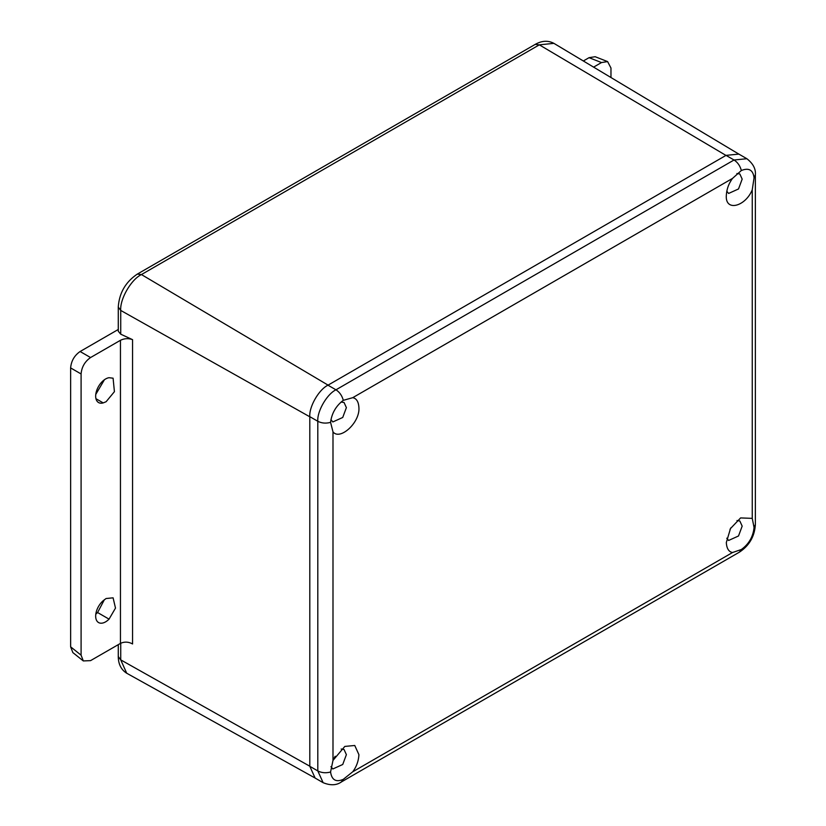 <?xml version="1.0" encoding="UTF-8"?>
<svg xmlns="http://www.w3.org/2000/svg" width="826" height="826" viewBox="0 0 826 826"><rect width="100%" height="100%" fill="white"/><g stroke="black" fill="none" stroke-linecap="round" stroke-linejoin="round"><path stroke-width="1.24" d="M95.961 398.71L103.209 402.902A14.011 8.084 120 0 1 98.573 402.561A14.011 8.084 120 0 1 96.425 391.328A14.011 8.084 120 0 1 105.583 378.989A14.011 8.084 120 0 1 109.053 377.709L113.09 378.194L114.422 391.669L106.1 401.735L103.209 402.902M109.053 619.139A14.011 8.084 120 0 1 98.573 622.556A14.011 8.084 120 0 1 96.033 612.861A14.011 8.084 120 0 1 103.209 600.688L106.1 598.52L113.09 597.828L115.495 608.091L109.053 619.139L97.592 612.531A14.011 8.084 120 0 1 95.816 614.11M104.386 599.686L97.592 612.531M104.427 379.733L95.785 394.384M118.273 329.481L80.112 351.515C74.392 355.5 71.232 360.972 70.633 367.921L70.633 646.83L72.853 652.592L83.312 660.934L81.093 655.173L81.093 373.961C81.691 367.012 84.851 361.54 90.561 357.544L120.451 340.291C124.458 338.381 128.495 338.164 132.563 339.662L120.73 334.179L118.273 331.236L118.273 307.086L120.73 310.431C119.801 299.136 131.189 279.405 141.442 274.562L137.312 274.108C125.593 281.996 119.243 292.982 118.273 307.086M593.595 67.123L601.504 62.559L607.606 61.599L595.154 56.715L589.052 57.675L583.332 60.979M607.606 61.599L610.972 68.031L610.972 77.53M132.563 339.662L132.563 643.96C128.495 641.74 124.458 641.544 120.451 643.392L90.561 660.635L83.312 660.934M741.345 170.517C748.872 167.533 753.106 169.98 754.055 177.858L752.249 189.794C745.486 206.541 725.197 212.055 726.322 195.535C726.684 189.175 728.749 183.465 732.528 178.406L741.345 170.517C740.106 165.871 737.67 162.361 734.025 159.996L335.965 389.81L327.963 385.195C318.981 389.438 308.986 406.743 309.802 416.655L309.802 766.301L315.129 778.061L323.131 782.687L317.803 770.926L309.802 766.301L309.802 416.655L317.803 421.281L317.803 770.926C321.675 772.899 325.929 773.25 330.576 772L332.992 760.416L344.814 746.425L354.757 745.486L358.918 754.675C358.556 761.035 356.491 766.745 352.712 771.804L343.286 779.341C335.996 782.459 331.763 780.012 330.576 772M746.869 158.726L738.867 154.101L726.023 155.371L327.963 385.195L726.023 155.371L734.025 159.996L746.869 158.726C753.085 163.558 755.924 168.948 755.367 174.895L754.055 177.858M754.055 527.504C753.116 536.735 748.883 544.076 741.345 549.517L732.528 552.522C728.749 551.82 726.684 548.495 726.322 542.558L730.483 528.568L740.612 517.923L752.249 518.367L754.055 527.504L755.367 524.541L755.367 174.895M726.777 538.211L728.604 540.462L738.516 535.981L742.171 526.141L739.848 521L736.978 520.535M330.947 766.642L332.816 768.975L342.728 764.494L346.383 754.654L344.05 749.502L341.19 749.037M332.992 431.843L330.576 422.354C331.753 413.258 335.986 405.927 343.286 400.342L352.712 397.688C356.491 398.39 358.556 401.715 358.918 407.652C360.033 422.881 339.754 440.785 332.992 431.843L332.992 760.416M330.947 419.608L332.816 421.952L342.728 417.471L346.383 407.631L344.05 402.479L341.086 402.035M726.777 191.188L728.604 193.449L738.516 188.958L742.171 179.118L739.848 173.976L736.895 173.522M730.019 529.404L730.969 527.752M334.22 757.907L335.18 756.255M333.838 411.462L335.48 408.612M730.019 182.381L730.969 180.729M309.802 766.218L120.658 659.829L118.273 656.515C118.335 664.145 121.143 669.71 126.719 673.242L120.73 659.871L120.73 643.237M328.077 385.123L141.442 274.562L539.326 44.841L535.196 44.398L137.312 274.108M725.961 155.412L539.326 44.841L553.895 43.355C548.072 40.288 541.835 40.629 535.196 44.398M81.093 655.173L70.633 646.83M81.093 373.961L70.633 367.921M90.561 357.544L80.112 351.515M120.73 334.179L120.73 310.431L309.802 416.789M601.504 62.559L589.052 57.675M120.451 643.392L120.451 340.291M352.712 771.804L732.528 552.522M752.249 518.367L752.249 189.794M732.528 178.406L352.712 397.688M755.367 524.541C754.634 536.373 749.327 545.573 739.435 552.14L741.345 549.517M343.286 779.341L341.375 781.954L739.435 552.14M330.576 422.354C325.929 423.604 321.675 423.253 317.803 421.281C316.988 411.369 326.982 394.064 335.965 389.81C339.61 392.174 342.047 395.685 343.286 400.342M118.273 644.641L118.273 656.515M315.274 778.123L126.936 673.355M739.002 154.204L554.101 43.468M323.131 782.687C330.431 785.65 336.523 785.412 341.375 781.954"/></g></svg>
